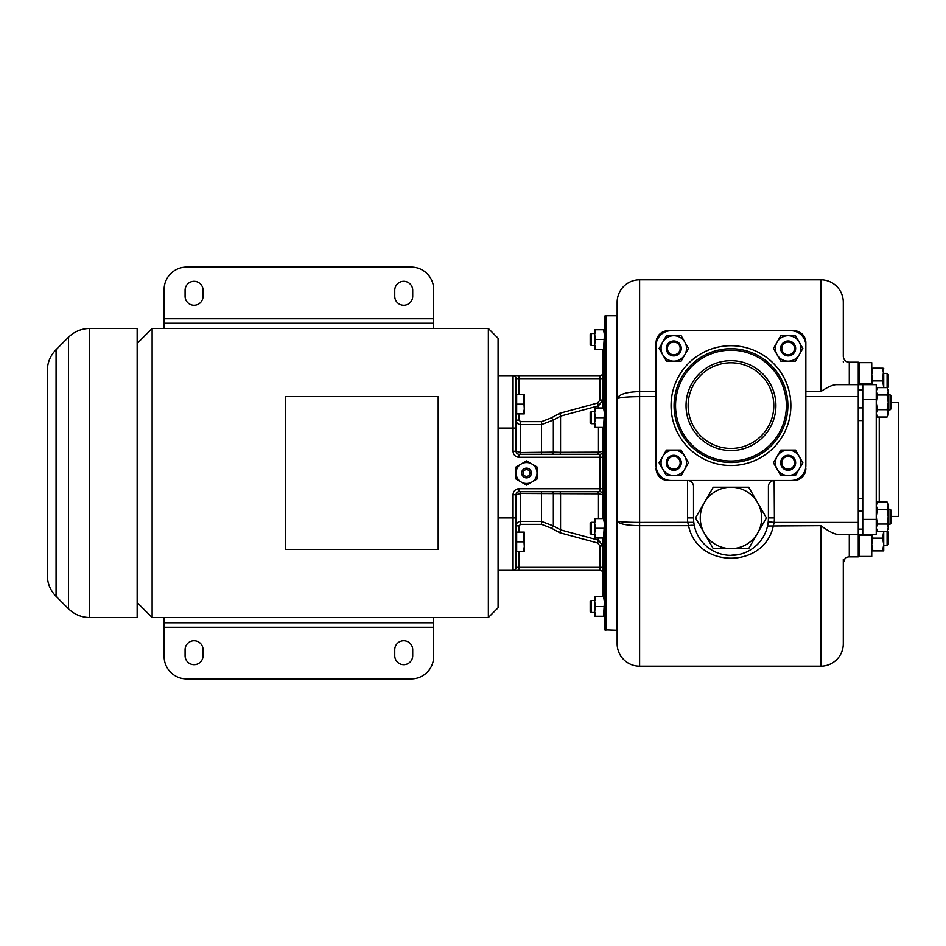 <?xml version="1.0" encoding="UTF-8"?>
<svg xmlns="http://www.w3.org/2000/svg" width="946" height="946" viewBox="0 0 946 946"><rect width="100%" height="100%" fill="white"/><g stroke="black" fill="none" stroke-linecap="round" stroke-linejoin="round"><path stroke-width="1.42" d="M687.777 480.497L687.529 480.485A5.995 5.995 0 0 1 693.524 486.481L693.524 517.923A37.438 37.438 0 0 0 730.962 555.373A37.438 37.438 0 0 0 768.412 517.923L768.412 486.481A5.995 5.995 0 0 1 774.396 480.485L787.876 480.485M671.057 480.485L790.868 480.485A14.97 14.97 0 0 0 805.85 465.515L805.85 345.704A14.97 14.97 0 0 0 790.868 330.722L671.057 330.722A14.97 14.97 0 0 0 656.086 345.704L656.086 465.515A14.97 14.97 0 0 0 671.057 480.485M694.411 526.023A5.995 1.596 167.5 0 0 688.558 525.692L687.766 522.417A43.433 43.433 0 0 1 687.529 517.923L687.529 480.485L674.06 480.485M843.288 559.417L843.288 643.729A22.468 22.468 0 0 1 820.821 666.197L639.614 666.197A22.468 22.468 0 0 1 617.147 643.729L617.147 398.976C618.507 394.423 626.004 391.951 639.614 391.573L639.614 396.622L656.086 396.622L656.086 462.511M656.086 348.696L656.086 342.712A11.979 11.979 0 0 1 668.065 330.722L674.06 330.722M787.876 330.722L793.871 330.722A11.979 11.979 0 0 1 805.85 342.712L805.85 348.696M858.259 396.622L805.85 396.622L805.85 462.511M684.809 342.062L688.475 348.424L681.132 361.147L666.433 361.147L659.078 348.424L666.433 335.688L681.132 335.688L684.809 342.062A12.736 12.736 0 0 1 673.777 361.147A12.736 12.736 0 0 1 662.756 342.062A12.736 12.736 0 0 1 684.809 342.062M730.962 348.696A56.914 56.914 0 0 0 674.06 405.609A56.914 56.914 0 0 0 730.962 462.511A56.914 56.914 0 0 0 787.876 405.609A56.914 56.914 0 0 0 730.962 348.696M730.962 350.197A55.412 55.412 0 0 0 675.55 405.609A55.412 55.412 0 0 0 730.962 461.021A55.412 55.412 0 0 0 786.374 405.609A55.412 55.412 0 0 0 730.962 350.197M775.897 405.609A44.923 44.923 0 0 0 730.962 360.674A44.923 44.923 0 0 0 686.039 405.609A44.923 44.923 0 0 0 730.962 450.533A44.923 44.923 0 0 0 775.897 405.609M773.793 405.609A42.83 42.83 0 0 0 730.962 362.779A42.83 42.83 0 0 0 688.132 405.609A42.83 42.83 0 0 0 730.962 448.439A42.83 42.83 0 0 0 773.793 405.609M799.181 469.157L795.503 475.519L780.805 475.519L773.45 462.795L780.805 450.06L795.503 450.06L802.847 462.795L799.181 469.157A12.736 12.736 0 0 0 788.148 450.06A12.736 12.736 0 0 0 777.127 469.157A12.736 12.736 0 0 0 799.181 469.157M795.633 462.795A7.485 7.485 0 0 0 788.148 455.298A7.485 7.485 0 0 0 780.663 462.795A7.485 7.485 0 0 0 788.148 470.28A7.485 7.485 0 0 0 795.633 462.795M781.786 462.795A6.362 6.362 0 0 0 788.148 469.157A6.362 6.362 0 0 0 794.522 462.795A6.362 6.362 0 0 0 788.148 456.421A6.362 6.362 0 0 0 781.786 462.795M684.809 469.157L681.132 475.519L666.433 475.519L659.078 462.795L666.433 450.06L681.132 450.06L688.475 462.795L684.809 469.157A12.736 12.736 0 0 0 673.777 450.06A12.736 12.736 0 0 0 662.756 469.157A12.736 12.736 0 0 0 684.809 469.157M681.274 462.795A7.485 7.485 0 0 0 673.777 455.298A7.485 7.485 0 0 0 666.291 462.795A7.485 7.485 0 0 0 673.777 470.28A7.485 7.485 0 0 0 681.274 462.795M667.415 462.795A6.362 6.362 0 0 0 673.777 469.157A6.362 6.362 0 0 0 680.15 462.795A6.362 6.362 0 0 0 673.777 456.421A6.362 6.362 0 0 0 667.415 462.795M681.274 348.424A7.485 7.485 0 0 0 673.777 340.938A7.485 7.485 0 0 0 666.291 348.424A7.485 7.485 0 0 0 673.777 355.909A7.485 7.485 0 0 0 681.274 348.424M667.415 348.424A6.362 6.362 0 0 0 673.777 354.785A6.362 6.362 0 0 0 680.15 348.424A6.362 6.362 0 0 0 673.777 342.062A6.362 6.362 0 0 0 667.415 348.424M799.181 354.785L795.503 361.147L780.805 361.147L773.45 348.424L780.805 335.688L795.503 335.688L802.847 348.424L799.181 354.785A12.736 12.736 0 0 0 788.148 335.688A12.736 12.736 0 0 0 777.127 354.785A12.736 12.736 0 0 0 799.181 354.785M795.633 348.424A7.485 7.485 0 0 0 788.148 340.938A7.485 7.485 0 0 0 780.663 348.424A7.485 7.485 0 0 0 788.148 355.909A7.485 7.485 0 0 0 795.633 348.424M781.786 348.424A6.362 6.362 0 0 0 788.148 354.785A6.362 6.362 0 0 0 794.522 348.424A6.362 6.362 0 0 0 788.148 342.062A6.362 6.362 0 0 0 781.786 348.424M793.871 480.485A11.979 11.979 0 0 0 805.85 468.507M639.614 666.197L639.614 525.692L688.558 525.692C697.332 569.031 764.593 569.031 773.367 525.692L774.159 522.417L768.211 521.802L767.916 523.966M768.152 522.334L767.525 526.023L820.821 525.692C828.944 531.546 834.774 534.455 838.298 534.407L858.259 534.407L858.259 556.863L849.283 556.863A5.995 5.995 180 0 0 843.288 562.858L843.288 562.858A5.995 5.995 180 0 1 849.283 556.863L858.259 556.863M858.259 523.978L858.259 534.407L862.752 534.407L862.752 511.171L858.259 511.171L858.259 523.978M693.785 522.334L639.614 522.417C625.98 522.346 618.483 521.849 617.147 520.939C618.483 523.859 625.98 525.444 639.614 525.692L639.614 396.622C625.992 396.752 618.507 397.533 617.147 398.976L617.147 302.271A22.468 22.468 0 0 1 639.614 279.803L820.821 279.803L820.821 391.573C827.738 386.914 833.048 384.608 836.749 384.644L858.259 384.644L858.259 511.171M693.986 523.765L694.092 524.415M693.43 485.404L693.146 484.387M689.196 480.722L688.487 480.568M694.695 527.229L695.026 528.424M716.323 552.381L717.387 552.819M717.506 552.866L718.452 553.221M720.604 553.907L721.372 554.12M721.692 554.202L722.756 554.462M722.779 554.462L723.867 554.687M728.124 555.267L730.395 555.361M730.418 555.361L740.245 554.202M743.485 553.221L744.49 552.842M744.549 552.819L745.614 552.381M766.91 528.424L767.23 527.229M849.283 384.644L849.283 362.176L858.259 362.176L849.248 362.176A5.995 5.995 -0 0 1 843.288 356.181L843.288 356.429M843.288 361.289L843.288 361.975M843.288 643.729A22.468 22.468 0 0 1 820.821 666.197L820.821 525.692M843.288 356.335L843.288 302.271A22.468 22.468 0 0 0 820.821 279.803A22.468 22.468 0 0 1 843.288 302.271A22.468 22.468 0 0 0 820.821 279.803M862.752 534.407L876.233 534.407L876.233 384.644L858.259 384.644L858.259 383.674L859.76 383.674L859.76 384.644M862.752 384.644L862.752 511.171M891.215 402.606L898.7 402.606L898.7 516.433L891.215 516.433M876.233 529.441L877.285 531.25M887.076 524.06L888.211 516.705L888.211 529.441L887.076 531.404L888.211 527.726L887.076 524.06L877.368 524.06L876.233 527.726L877.368 531.404L887.171 531.25M876.233 391.313L877.368 387.635L887.076 387.635L888.211 391.313L887.076 394.99L877.368 394.99L876.233 391.313M876.233 415.069L877.368 417.032L887.076 417.032L888.152 414.194M877.368 417.032L876.233 413.367L877.368 409.689L887.076 409.689L888.211 402.334L887.076 394.99M887.076 417.032L888.211 415.069L887.076 409.689M877.368 409.689L876.233 402.334L877.368 394.99M887.076 387.635L888.211 389.61L888.211 402.334L888.211 394.849L890.091 394.849L890.091 409.819L888.211 409.819M888.211 413.367L888.211 402.334M890.091 394.849L891.215 395.972L891.215 408.696L890.091 409.819M876.233 505.684L877.368 502.007L887.076 502.007L888.211 505.684L887.076 509.362L877.368 509.362L876.233 505.684M877.368 524.06L876.233 516.705L877.368 509.362M887.076 502.007L888.211 503.982L888.211 516.705L887.076 509.362M888.211 516.705L888.211 509.22L890.091 509.22L890.091 524.19L888.211 524.19M890.091 509.22L891.215 510.343L891.215 523.067L890.091 524.19M617.147 302.271A22.468 22.468 0 0 1 639.614 279.803A22.468 22.468 0 0 0 617.147 302.271A22.468 22.468 0 0 1 639.614 279.803L639.614 391.573L656.086 391.573M605.913 315.751L616.402 315.751L616.402 630.249L604.411 629.847L604.411 316.153L605.913 315.751L605.913 630.249M602.921 596.784L602.921 538.038M602.921 518.574L602.921 427.426M602.921 407.963L602.921 349.216M602.921 400.052L599.93 400.052L599.93 375.657A2.992 2.992 0 0 0 602.921 372.665A2.992 2.992 0 0 1 599.93 375.657L513.063 375.657A2.992 2.992 0 0 1 516.055 378.648L516.055 420.119C516.327 422.827 517.829 424.316 520.548 424.577L541.479 424.577L553.339 420.059L560.552 416.122L598.475 405.834L602.921 400.052L602.921 378.648L519.047 378.648L519.047 394.435M519.047 551.565L519.047 567.352L602.921 567.352L602.921 545.948L598.475 540.166L560.552 529.878L553.339 525.941L551.364 528.152L541.479 524.356L520.548 524.356L519.047 525.881L519.047 532.101M598.475 427.426L598.475 452.176L560.552 452.318L598.475 452.176L602.921 451.289A2.992 2.992 90 0 1 599.93 454.281L519.047 454.281A2.992 2.992 0 0 1 516.055 451.289L516.055 378.648L519.047 378.648L519.047 375.657L498.081 375.657M498.081 338.219L498.081 607.781L488.349 617.525L488.349 328.475L498.081 338.219M137.158 343.457L152.129 328.475L488.349 328.475M152.129 328.475L152.129 617.525L488.349 617.525M68.479 337.249A29.953 29.953 -0 0 1 89.657 328.475L137.158 328.475L137.158 617.525L89.657 617.525A29.953 29.953 180 0 1 68.479 608.751L56.074 596.347L56.074 349.653L68.479 337.249L68.479 608.751M56.074 349.653A29.953 29.953 0 0 0 47.3 370.844L47.3 575.156A29.953 29.953 180 0 0 56.074 596.347M164.119 617.525L164.119 622.764L433.682 622.764L433.682 656.465A22.468 22.468 0 0 1 411.226 678.921L186.575 678.921A22.468 22.468 0 0 1 164.119 656.465L164.119 627.257L433.682 627.257M433.682 617.525L433.682 622.764L164.119 622.764L164.119 627.257M164.119 318.743L433.682 318.743L433.682 289.535A22.468 22.468 0 0 0 411.226 267.079L186.575 267.079A22.468 22.468 0 0 0 164.119 289.535L164.119 323.236L433.682 323.236L433.682 328.475M433.682 318.743L433.682 323.236L164.119 323.236L164.119 328.475M394.754 655.708A8.987 8.987 0 0 0 403.729 664.695A8.987 8.987 0 0 0 412.716 655.708L412.716 649.725A8.987 8.987 0 0 0 403.729 640.738A8.987 8.987 0 0 0 394.754 649.725L394.754 655.708M185.085 655.708A8.987 8.987 0 0 0 194.072 664.695A8.987 8.987 0 0 0 203.059 655.708L203.059 649.725A8.987 8.987 0 0 0 194.072 640.738A8.987 8.987 0 0 0 185.085 649.725L185.085 655.708M203.059 290.292A8.987 8.987 0 0 0 194.072 281.305A8.987 8.987 0 0 0 185.085 290.292L185.085 296.275A8.987 8.987 0 0 0 194.072 305.262A8.987 8.987 0 0 0 203.059 296.275L203.059 290.292M412.716 290.292A8.987 8.987 0 0 0 403.729 281.305A8.987 8.987 0 0 0 394.754 290.292L394.754 296.275A8.987 8.987 0 0 0 403.729 305.262A8.987 8.987 0 0 0 412.716 296.275L412.716 290.292M285.42 396.622L285.42 549.378L438.175 549.378L438.175 396.622L285.42 396.622M602.921 545.948L599.93 545.948L599.93 570.343L498.081 570.343M516.055 567.352L519.047 567.352L519.047 570.343L513.063 570.343A2.992 2.992 0 0 0 516.055 567.352A2.992 2.992 0 0 1 513.063 570.343A2.992 2.992 0 0 0 516.055 567.352L516.055 517.923L498.081 517.923M602.921 488.727L599.93 488.727L599.93 491.719A2.992 2.992 0 0 1 602.921 494.711A2.992 2.992 90 0 0 599.93 491.719L519.047 491.719A2.992 2.992 0 0 0 516.055 494.711L516.055 517.923M551.021 491.719L553.599 491.719M552.464 491.719L558.436 491.719L552.464 491.719M559.074 491.719L569.409 491.719L559.074 491.719M513.063 494.711L516.055 494.711A2.992 2.992 0 0 1 519.047 491.719L519.047 488.727A5.995 5.995 0 0 0 513.063 494.711L513.063 570.343M516.055 494.711A2.992 2.992 0 0 1 519.047 491.719A2.992 2.992 -90 0 0 516.055 494.711A2.992 2.992 -90 0 1 519.047 491.719A2.992 2.992 0 0 0 516.055 494.711L520.548 493.469L598.475 493.824L602.921 494.711A2.992 2.992 90 0 0 599.93 491.719M559.89 493.682L560.552 493.682A2.992 0.828 90 0 0 559.772 491.719L558.814 491.719M551.624 491.743A2.992 2.069 -90 0 1 553.339 493.847A2.992 2.069 90 0 0 551.364 491.719M598.475 538.038L597.706 543.016L559.772 532.728L551.364 528.152M599.93 570.343A2.992 2.992 0 0 1 602.921 573.335M598.262 493.824L562.976 493.694M516.055 525.881L516.055 525.881C516.327 523.173 517.829 521.684 520.548 521.423C517.829 521.684 516.327 523.173 516.055 525.881L519.047 525.881M551.021 454.281L551.932 454.281L551.021 454.281M552.464 454.281L558.436 454.281L552.464 454.281M559.074 454.281L559.772 454.281L559.074 454.281M559.772 413.272L560.552 416.122L560.552 452.318L553.339 452.153L553.339 420.059L551.364 417.848L559.772 413.272L597.706 402.984L599.93 400.052M560.552 452.318A2.992 0.828 -90 0 1 559.772 454.281L556.721 454.281M519.047 413.899L519.047 420.119L516.055 420.119L516.055 428.077L516.055 420.119C516.327 422.827 517.829 424.316 520.548 424.577L520.548 452.531L553.339 452.153A2.992 2.069 -90 0 1 551.364 454.281L553.599 454.281M569.409 454.281L559.772 454.281M599.93 454.281A2.992 2.992 0 0 0 602.921 451.289A2.992 2.992 0 0 1 599.93 454.281L599.93 457.273L602.921 457.273M513.063 375.657A2.992 2.992 0 0 1 516.055 378.648A2.992 2.992 0 0 0 513.063 375.657L513.063 428.077L498.081 428.077M520.548 454.281L520.548 452.531L516.055 451.289A2.992 2.992 0 0 0 519.047 454.281L519.047 457.273A5.995 5.995 0 0 1 513.063 451.289L513.063 428.077L516.055 428.077M516.055 395.026L516.658 395.026M516.055 413.307L516.658 413.307M523.422 394.435L516.658 394.435L516.658 413.899L523.422 413.899L524.297 409.039L523.422 394.435L524.297 394.435L524.297 413.899L523.422 413.899M516.658 404.167L523.422 404.167M553.339 493.847L553.339 525.941L541.479 521.423L520.548 521.423L520.548 524.356M516.055 532.693L516.658 532.693M516.055 550.974L516.658 550.974M523.422 532.101L516.658 532.101L516.658 551.565L523.422 551.565L524.297 546.705L523.422 532.101L524.297 532.101L524.297 551.565L523.422 551.565M516.658 541.833L523.422 541.833M537.021 479.054L537.021 466.946L526.544 460.891L516.055 466.946L516.055 479.054L521.293 482.082L526.544 485.109L537.021 479.054M537.021 473A10.489 10.489 0 0 0 521.293 463.918A10.489 10.489 0 0 0 521.293 482.082A10.489 10.489 0 0 0 537.021 473M531.404 473A4.872 4.872 0 0 1 526.544 477.872A4.872 4.872 0 0 1 521.672 473A4.872 4.872 0 0 1 526.544 468.128A4.872 4.872 0 0 1 531.404 473M529.914 473A3.37 3.37 0 0 0 526.544 469.63A3.37 3.37 0 0 0 523.173 473A3.37 3.37 0 0 0 526.544 476.37A3.37 3.37 0 0 0 529.914 473M604.411 596.784L603.548 596.784L604.411 601.656L603.548 616.26L594.679 616.26L594.679 611.388L595.554 616.26M595.554 606.516L594.679 611.388L594.679 601.656L595.554 606.516L603.548 606.516M603.548 616.26L604.411 616.26M603.548 596.784L595.554 596.784L594.679 601.656L594.679 596.784L595.554 596.784M591.12 600.533L590.186 601.467L590.186 611.577L591.12 612.511L591.12 600.533L594.679 600.533M604.411 518.574L603.548 518.574L604.411 523.434L603.548 538.038L594.679 538.038L594.679 533.177L595.554 538.038M595.554 528.306L594.679 533.177L594.679 523.434L595.554 528.306L603.548 528.306M603.548 538.038L604.411 538.038M603.548 518.574L595.554 518.574L594.679 523.434L594.679 518.574L595.554 518.574M591.12 522.31L590.186 523.256L590.186 533.355L591.12 534.301L591.12 522.31L594.679 522.31M604.411 407.963L603.548 407.963L604.411 412.823L603.548 427.426L594.679 427.426L594.679 422.566L595.554 427.426M595.554 417.694L594.679 422.566L594.679 412.823L595.554 417.694L603.548 417.694M603.548 427.426L604.411 427.426M603.548 407.963L595.554 407.963L594.679 412.823L594.679 407.963L595.554 407.963M591.12 411.699L590.186 412.645L590.186 422.744L591.12 423.69L591.12 411.699L594.679 411.699M604.411 329.74L603.548 329.74L604.411 334.612L603.548 349.216L594.679 349.216L594.679 344.344L595.554 349.216M595.554 339.484L594.679 344.344L594.679 334.612L595.554 339.484L603.548 339.484M603.548 349.216L604.411 349.216M603.548 329.74L595.554 329.74L594.679 334.612L594.679 329.74L595.554 329.74M591.12 333.489L590.186 334.423L590.186 344.533L591.12 345.467L591.12 333.489L594.679 333.489M859.76 362.637L871.739 362.637L858.259 362.637L859.76 362.614L859.76 383.674L871.739 383.674L871.739 384.644M871.952 384.644L872.874 380.907L871.739 374.545L872.874 368.148L882.594 368.183M872.874 368.148L882.583 368.183L883.73 374.545L883.73 387.281L882.583 380.907L883.73 368.183M887.36 388.132L888.211 387.281L888.211 374.521L887.088 373.398L887.088 387.659M888.211 531.794L887.348 530.931L888.211 531.77L888.211 544.529L887.088 545.653L883.73 545.653M871.739 535.424L859.76 535.424L859.76 556.461L871.739 556.461L871.739 534.407M858.259 362.176L858.259 383.674M871.739 362.637L871.739 383.674M872.874 380.907L882.583 380.907M871.739 550.891L882.583 550.891L883.73 544.529L882.583 538.168L883.718 531.404L883.73 550.891L882.583 550.891M872.874 550.891L871.739 544.529L872.874 538.168L882.583 538.168M872.874 538.168L871.94 534.407M887.088 531.38L887.088 545.653M768.507 485.404L768.791 484.387M772.74 480.722L773.45 480.568M774.147 480.497L774.396 517.923L768.412 517.923M656.086 468.507A11.979 11.979 0 0 0 668.065 480.485M757.557 533.284L748.688 548.633L713.237 548.633L695.511 517.923L713.237 487.225L748.688 487.225L766.414 517.923L757.557 533.284A30.698 30.698 0 0 0 730.962 487.225A30.698 30.698 0 0 0 704.38 533.284A30.698 30.698 0 0 0 757.557 533.284M730.962 345.704A59.905 59.905 0 0 1 790.868 405.609A59.905 59.905 0 0 1 730.962 465.515A59.905 59.905 0 0 1 671.057 405.609A59.905 59.905 0 0 1 730.962 345.704M858.259 522.417L774.159 522.417A43.433 43.433 0 0 0 774.396 517.923M862.752 529.133L858.259 529.133M820.821 391.573L805.85 391.573M687.529 517.923L693.524 517.923M876.233 519.425L862.752 519.425M876.233 399.614L862.752 399.614M862.752 407.88L858.259 407.88M862.752 389.906L858.259 389.906M862.752 420.58L858.259 420.58M862.752 498.459L858.259 498.459M879.236 417.032L879.236 502.007M519.047 488.727L599.93 488.727L599.93 457.273L519.047 457.273M89.657 328.475L89.657 617.525M598.475 518.574L598.475 493.824A2.992 0.816 90 0 0 597.706 491.719M560.552 493.682L560.552 529.878L559.772 532.728M599.93 545.948L597.706 543.016M598.475 407.963L597.706 402.984M598.475 452.176A2.992 0.816 -90 0 1 597.706 454.281M519.047 454.281A2.992 2.992 0 0 1 516.055 451.289L513.063 451.289M519.047 420.119L520.548 421.644L541.479 421.644L551.364 417.848M541.479 454.281L541.479 421.644M520.548 424.577L520.548 421.644M520.548 491.719L520.548 521.423M541.479 524.356L541.479 491.719M849.283 534.407L849.283 556.863M858.259 535.401L859.76 535.401M693.725 521.802L694.021 523.966M843.288 562.846L845.026 558.637M876.233 389.61L877.368 387.635M876.233 503.982L877.368 502.007M137.158 602.543L152.129 617.525M587.36 491.719L570.107 491.719M556.283 491.719L559.772 491.719M557.62 454.281L558.814 454.281M553.694 454.281L551.364 454.281M591.12 612.511L594.679 612.511M591.12 534.301L594.679 534.301M591.12 423.69L594.679 423.69M591.12 345.467L594.679 345.467M616.402 599.776L617.147 599.776M616.402 613.256L617.147 613.256M616.402 521.565L617.147 521.565M616.402 535.046L617.147 535.046M616.402 410.954L617.147 410.954M616.402 424.435L617.147 424.435M616.402 332.744L617.147 332.744M616.402 346.224L617.147 346.224M887.088 373.398L883.73 373.398M858.259 556.437L859.76 556.437M888.211 374.545L887.088 373.422L883.73 373.422"/></g></svg>
